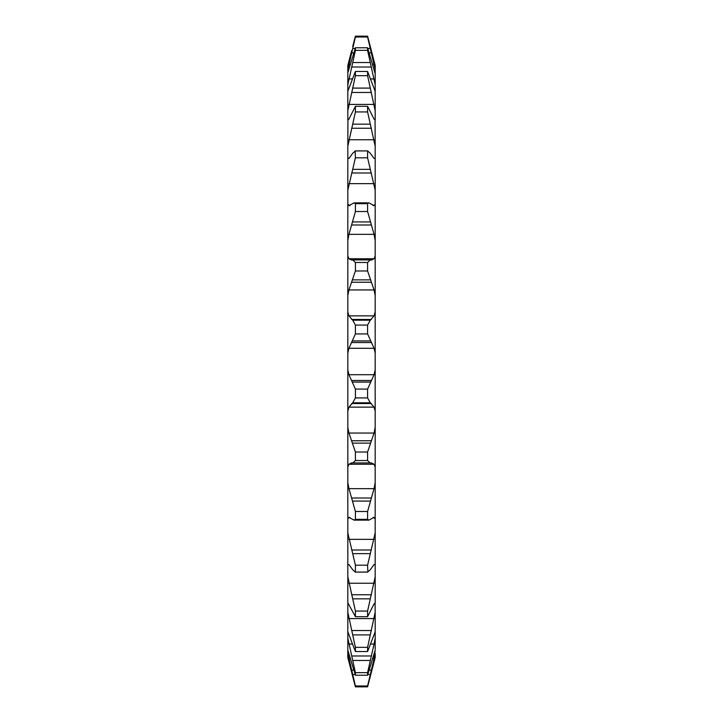<?xml version="1.0" encoding="UTF-8"?>
<svg xmlns="http://www.w3.org/2000/svg" width="723" height="723" viewBox="0 0 723 723"><rect width="100%" height="100%" fill="white"/><g stroke="black" fill="none" stroke-linecap="round" stroke-linejoin="round"><path stroke-width="1.08" d="M347.817 203.994L347.817 255.942L348.938 258.762L351.64 260.072L352.716 259.919L355.409 262.476L367.591 262.476L370.284 259.919L371.36 260.072L374.062 258.762L375.183 255.942L375.183 295.535L374.062 289.941L367.591 270.98L355.409 270.98L348.938 289.941L347.817 295.535L347.817 311.956L348.938 315.861L352.716 320.199L355.409 325.079L367.591 325.079L370.284 320.199L374.062 315.861L375.183 311.956L375.183 353.131L374.062 348.287L367.591 333.918L355.409 333.918L348.938 348.287L347.817 353.131L347.817 369.869L348.938 374.713L355.409 389.082L367.591 389.082L374.062 374.713L375.183 369.869L375.183 190.077L367.591 157.813L355.409 157.813L347.817 190.077L347.817 203.994L349.489 205.675M347.817 369.869L347.817 427.465L348.938 433.059L355.409 452.02L367.591 452.02L374.062 433.059L375.183 427.465L375.183 467.058L374.062 464.238L371.36 462.928L351.315 462.91M347.817 427.465L347.817 482.521L348.938 488.649L355.409 511.486L367.591 511.486L374.062 488.649L375.183 482.521L375.183 411.044L374.062 407.139L370.284 402.801L367.591 397.921L355.409 397.921L352.716 402.801L348.938 407.139L347.817 411.044M347.817 482.521L347.817 532.923L355.409 565.187L367.591 565.187L375.183 532.923L375.183 519.006L373.511 517.325M347.817 532.923L347.817 576.746L355.409 611.062L367.591 611.062L375.183 576.746L375.183 564.907L374.062 564.546L370.284 569.751L367.591 572.056L355.147 572.092L367.853 572.092L367.591 565.187M347.817 576.746L347.817 612.291L355.409 647.338L367.591 647.338L375.183 612.291L375.056 602.964M374.062 644.057L375.183 638.201L375.183 631.794L367.591 651.531L355.409 651.531L347.817 631.794L347.817 638.201L355.409 672.643L367.591 672.643L374.062 644.057L370.501 644.057M374.062 658.671L375.183 650.212L367.591 675.219L355.409 675.219L347.817 650.212L347.817 653.475L355.409 685.982L367.591 685.982L374.062 658.671L372.517 658.671M371.36 672.381L375.183 657.532L375.183 655.255L375.183 657.532L367.591 686.85L355.409 686.85L347.817 657.532L351.64 672.381M347.817 564.907L348.938 564.546L347.817 564.907L348.938 564.546L352.716 569.751L355.409 572.056L355.409 565.187M375.183 65.468L374.062 61.139L375.183 65.468L375.183 69.525L367.591 37.018L355.409 37.018L347.817 69.525L347.817 72.788L355.409 47.781L367.591 47.781L375.183 73.701M347.817 65.468L348.938 61.139L347.817 65.468L347.817 69.525M347.817 72.788L347.817 91.206L355.409 71.469L367.591 71.469L375.183 91.36M347.817 91.206L347.817 120.009L348.938 119.096L355.409 106.308L367.591 106.308L374.062 119.096L375.183 120.009L375.183 84.799L367.591 50.357L355.409 50.357L347.817 84.799M375.056 120.036L375.183 146.254L367.591 111.938L355.409 111.938L347.817 146.254L347.817 158.093L348.938 158.454L352.716 153.249L355.409 150.944L367.853 150.908L355.147 150.908L355.409 157.813M347.817 146.254L347.944 120.036M367.591 157.813L367.591 150.944L370.284 153.249L374.062 158.454L375.183 158.093L375.183 146.254M374.062 158.454L375.183 158.093L375.183 190.077M347.817 190.077L347.817 158.093L348.938 158.454M349.941 205.612L348.938 205.612L354.089 202.865L355.409 203.678L367.591 203.678L368.911 202.865L374.062 205.612L375.183 203.994L375.183 240.479L374.062 234.351L367.591 211.514L355.409 211.514L348.938 234.351L347.817 240.479M375.183 482.521L375.183 519.006L375.183 482.521M375.183 532.923L375.183 564.907L374.062 564.546M375.183 576.746L375.183 602.991L374.062 603.904L367.591 616.692L355.409 616.692L347.944 602.964M375.183 612.291L375.183 631.64M375.183 638.201L375.183 649.299M375.183 653.475L375.183 657.532M375.183 84.799L375.183 69.525M375.183 369.869L375.183 411.044L375.183 369.869M367.591 452.02L367.591 460.524L355.409 460.524L352.716 463.082M370.284 463.082L367.591 460.524M367.591 389.082L367.591 397.921M355.409 452.02L355.409 460.524M355.409 389.082L355.409 397.921M351.64 462.928L348.938 464.238L347.817 467.058M347.817 311.956L347.817 353.131M347.817 255.942L347.817 295.535M347.817 653.475L347.817 657.532M347.817 638.201L347.817 650.212M347.817 612.291L347.817 631.794M367.591 511.486L367.591 519.322L355.409 519.322L354.089 520.135L348.938 517.388L347.817 519.006M373.059 517.388L374.062 517.388L368.911 520.135L367.591 519.322M355.409 511.486L355.409 519.322M349.489 517.325L349.941 517.388M367.591 611.062L367.591 616.692M355.409 611.062L355.409 616.692M367.591 647.338L367.591 651.531M355.409 647.338L355.409 651.531M367.591 672.643L367.591 675.219M355.409 672.643L355.409 675.219M367.591 685.982L368.857 682.105M355.409 685.982L355.409 686.85M352.725 676.62L354.134 682.087M352.716 46.426L355.409 36.15L367.591 36.15L374.062 61.139L367.591 36.15L355.409 36.15L354.143 40.895M351.64 50.619L348.938 61.139L351.64 50.619M367.591 36.15L367.591 37.018M355.409 36.15L355.409 37.018M367.591 47.781L367.591 50.357M355.409 47.781L355.409 50.357M367.591 71.469L367.591 75.662L355.409 75.662L347.817 110.709M375.183 110.709L367.591 75.662M355.409 71.469L355.409 75.662M367.591 106.308L367.591 111.938M355.409 106.308L355.409 111.938M367.591 203.678L367.591 211.514M373.511 205.675L373.059 205.612M355.409 203.678L355.409 211.514M352.716 259.919L370.284 259.919M367.591 262.476L367.591 270.98M355.409 262.476L355.409 270.98M367.591 325.079L367.591 333.918M355.409 325.079L355.409 333.918M374.062 433.059L348.938 433.059M374.062 488.649L348.938 488.649M374.062 539.358L348.938 539.358M374.062 583.235L348.938 583.235M374.062 618.581L348.938 618.581M352.499 644.057L348.938 644.057M350.483 658.671L348.938 658.671M374.062 258.762L348.938 258.762M374.062 315.861L348.938 315.861M374.062 374.713L348.938 374.713M370.284 382.06L352.716 382.06M371.36 380.479L351.64 380.479M374.062 348.287L348.938 348.287M371.36 342.521L351.64 342.521M370.284 340.94L352.716 340.94M370.284 320.199L352.716 320.199M371.36 319.467L351.64 319.467M370.284 279.864L352.716 279.864M371.36 282.232L351.64 282.232M374.062 289.941L348.938 289.941M370.284 221.925L352.716 221.925M371.36 224.998L351.64 224.998M374.062 234.351L348.938 234.351M370.284 169.354L352.716 169.354M371.36 173.005L351.64 173.005M374.062 183.642L348.938 183.642M370.284 124.166L352.716 124.166M371.36 128.251L351.64 128.251M374.062 139.765L348.938 139.765M370.284 88.098L352.716 88.098M371.36 92.472L351.64 92.472M374.062 104.419L348.938 104.419M370.284 62.54L352.716 62.54M371.36 67.022L351.64 67.022M374.062 78.943L370.501 78.943M352.499 78.943L348.938 78.943M370.284 48.468L367.835 48.468M355.165 48.468L352.716 48.468M371.36 52.887L369.245 52.887M353.755 52.887L351.64 52.887M374.062 64.329L372.517 64.329M350.483 64.329L348.938 64.329M370.284 674.532L367.835 674.532M355.165 674.532L352.716 674.532M371.36 670.113L369.245 670.113M353.755 670.113L351.64 670.113M370.284 660.461L352.716 660.461M371.36 655.978L351.64 655.978M370.284 634.902L352.716 634.902M371.36 630.528L351.64 630.528M370.284 598.834L352.716 598.834M371.36 594.749L351.64 594.749M370.284 553.646L352.716 553.646M371.36 549.995L351.64 549.995M370.284 501.075L352.716 501.075M371.36 498.002L351.64 498.002M374.062 464.238L348.938 464.238M370.284 443.136L352.716 443.136M371.36 440.768L351.64 440.768M370.284 402.801L352.716 402.801M371.36 403.533L351.64 403.533M374.062 407.139L348.938 407.139M368.911 202.865L354.089 202.865M368.911 520.135L354.089 520.135"/></g></svg>
